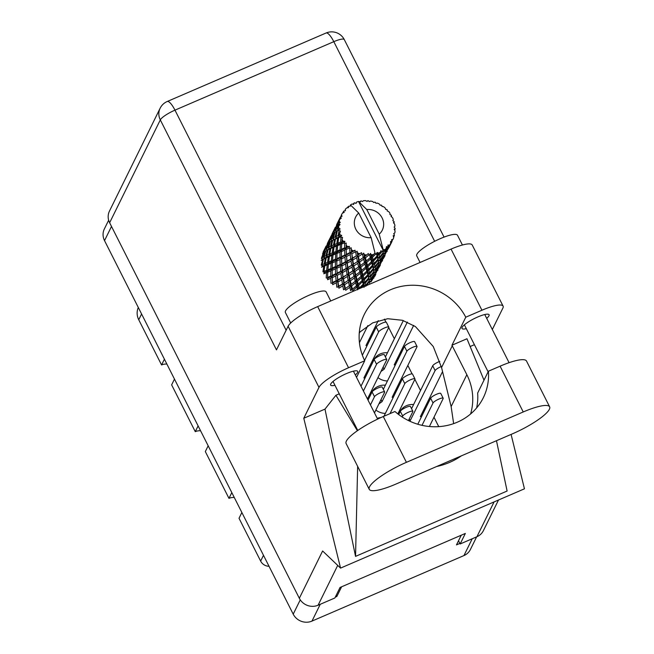 <?xml version="1.0" encoding="UTF-8"?>
<svg xmlns="http://www.w3.org/2000/svg" width="654" height="654" viewBox="0 0 654 654"><rect width="100%" height="100%" fill="white"/><g stroke="black" fill="none" stroke-linecap="round" stroke-linejoin="round"><path stroke-width="0.98" d="M385.378 385.181A14.846 13.947 26.2 0 0 378.265 386.318A14.846 13.947 26.2 0 0 371.488 392.694A14.846 13.947 26.2 0 0 370.695 394.705M375.878 410.033A14.846 13.947 26.2 0 0 385.378 413.385M387.454 352.768A14.846 13.947 26.2 0 0 380.35 353.896A14.846 13.947 26.2 0 0 373.573 360.28A14.846 13.947 26.2 0 0 372.78 362.291M377.963 377.611A14.846 13.947 26.2 0 0 387.454 380.963M413.606 404.532A14.846 13.947 26.2 0 0 406.502 405.668A14.846 13.947 26.2 0 0 399.725 412.045A14.846 13.947 26.2 0 0 398.932 414.056M231.81 492.585L228.965 498.364L205.323 451.571L208.168 445.799M198.113 425.885L195.268 431.656L171.634 384.871L174.479 379.091M164.416 359.185L161.571 364.957L138.746 319.757A15.524 14.592 -153.8 0 1 138.313 307.494M476.635 536.86L470.414 549.483A14.159 13.301 -153.8 0 1 463.948 555.573L311.983 621.096A14.159 13.301 -153.8 0 1 293.213 614.155L104.526 240.623A14.159 13.301 -153.8 0 1 104.354 228.957L108.654 220.234M461.242 535.217L456.476 544.888L459.885 543.417M335.273 597.143L336.843 596.473L341.609 586.801M370.205 339.328A14.846 13.947 26.2 0 0 369.469 338.461M396.357 391.1A14.846 13.947 26.2 0 0 395.621 390.234M368.12 371.75A14.846 13.947 26.2 0 0 367.385 370.883M380.898 417.587A14.846 13.947 26.2 0 0 377.227 418.331M398.433 358.678A14.846 13.947 26.2 0 0 397.697 357.812M424.585 410.45A14.846 13.947 26.2 0 0 423.849 409.576M384.438 319.119L385.958 322.12M388.713 327.58L394.362 338.756M400.804 351.509L401.392 352.678M407.834 365.431L412.102 373.884M414.865 379.353L420.506 390.528M426.956 403.281L427.544 404.442M433.986 417.203L438.752 426.645M336.221 595.23L336.843 596.473M269.039 566.29A9.131 8.584 -153.8 0 1 260.644 561.083L239.021 518.27L241.866 512.499M228.965 498.364A11.42 10.726 -153.8 0 1 234.279 497.481M195.268 431.656A11.42 10.726 -153.8 0 1 200.582 430.782M161.571 364.957A11.42 10.726 -153.8 0 1 166.893 364.074M429.4 426.514L443.134 398.621A5.706 1.218 153.2 0 0 443.183 398.229A5.706 1.218 153.2 0 0 438.245 399.365A5.706 1.218 153.2 0 0 433.03 402.978L422.01 425.345M443.183 398.229L440.763 393.446A5.706 1.218 153.2 0 0 435.826 394.583A5.706 1.218 153.2 0 0 430.618 398.196L417.792 424.242M512.458 433.823A35.627 7.619 153.2 0 0 549.368 409.306A35.627 7.619 153.2 0 0 549.646 406.837A35.627 7.619 153.2 0 0 523.233 411.963L406.42 462.329A35.627 7.619 153.2 0 0 369.24 489.323A35.627 7.619 153.2 0 0 395.654 484.189L512.458 433.823M290.695 322.994L285.373 312.465A22.833 4.88 -26.8 0 1 285.553 310.887A22.833 4.88 -26.8 0 1 306.391 296.434A22.833 4.88 -26.8 0 1 326.142 291.88L330.736 300.979M420.081 262.458L416.729 255.828A22.833 4.88 -26.8 0 1 416.909 254.251A22.833 4.88 -26.8 0 1 437.747 239.797A22.833 4.88 -26.8 0 1 457.498 235.244L462.435 245.013M486.69 318.359A15.189 3.245 153.2 0 0 488.971 315.8A15.189 3.245 153.2 0 0 489.094 314.754A15.189 3.245 153.2 0 0 475.957 317.779A15.189 3.245 153.2 0 0 462.1 327.392A15.189 3.245 153.2 0 0 461.977 328.447A15.189 3.245 153.2 0 0 466.31 328.66M355.335 374.995A15.189 3.245 153.2 0 0 357.615 372.437A15.189 3.245 153.2 0 0 357.73 371.382A15.189 3.245 153.2 0 0 344.601 374.415A15.189 3.245 153.2 0 0 330.744 384.029A15.189 3.245 153.2 0 0 330.622 385.083A15.189 3.245 153.2 0 0 334.954 385.296M476.627 407.933A57.086 53.644 26.2 0 0 477.657 393.062L488.424 371.202L500.097 366.175L523.233 411.963M549.646 406.837L526.511 361.041A35.627 7.619 153.2 0 0 500.097 366.175M288.103 326.264L276.47 349.874L160.304 119.895L109.635 222.752L299.328 598.271L322.618 550.979L340.554 568.105L303.775 418.258L318.98 387.389L288.103 326.264A28.547 6.107 -26.8 0 1 317.672 306.612L348.549 367.736A28.547 6.107 153.2 0 0 318.98 387.389M492.323 329.518L502.877 308.099A28.547 6.107 153.2 0 0 503.098 306.121A28.547 6.107 153.2 0 0 481.933 310.233L451.056 249.1L317.672 306.612M451.056 249.1A28.547 6.107 -26.8 0 1 472.213 244.988L503.098 306.121M481.933 310.233L465.762 317.206L451.955 345.23A57.086 53.644 -153.8 0 1 452.257 345.827L466.85 374.701A57.086 53.644 -153.8 0 1 470.578 413.99M483.985 380.219A70.787 66.52 26.2 0 0 483.339 378.584L466.964 338.756L451.955 345.23M474.403 344.683L470.152 346.514M339.262 393.814L335.911 395.261L324.989 409.11L355.547 556.382L507.112 491.031L496.476 440.714M324.989 409.11L303.775 418.258M511.093 434.411L524.451 488.816L340.554 568.105M356.536 377.383L364.728 360.763L348.549 367.736M109.635 222.752A14.159 13.301 -153.8 0 1 109.463 211.087L160.132 108.237A14.159 13.301 26.2 0 0 160.304 119.895A14.159 3.025 -26.8 0 1 174.97 110.15L286.141 330.237M498.487 500.016L483.396 530.639A14.159 13.301 -153.8 0 1 476.929 536.73L460.154 543.964L465.337 533.451L340.039 587.472L334.864 597.985L318.089 605.22A14.159 13.301 -153.8 0 1 299.328 598.271M460.154 543.964L458.528 540.735M465.762 317.206A57.086 53.644 26.2 0 0 414.407 285.267A57.086 53.644 26.2 0 0 364.335 314.353A57.086 53.644 26.2 0 0 364.728 360.763M453.639 423.629L451.137 406.584L441.556 367.54L433.25 346.514L415.413 326.567L402.472 320.297L387.724 318.719L372.715 322.863L359.299 332.469M335.911 395.261L357.395 430.724M436.684 466.498A70.787 66.52 26.2 0 0 461.332 455.871M355.547 556.382L357.64 466.351M488.424 371.202A57.086 53.644 26.2 0 1 483.347 397.665A57.086 53.644 26.2 0 1 394.959 411.497L383.293 416.533A35.627 7.619 153.2 0 0 346.113 443.526L369.24 489.323M421.519 416.663L420.367 416.647L442.554 371.603M441.303 366.51A5.706 1.218 153.2 0 0 435.114 370.556L409.903 421.258M439.807 361.376A5.706 1.218 153.2 0 0 432.703 365.782L411.554 408.701M423.653 412.331L422.68 411.955M410.262 421.004L409.24 418.969M395.368 364.899L394.215 364.875L413.663 325.406M407.344 322.07L384.111 369.232L380.971 371.488M403.322 320.558L385.402 356.929M397.509 360.567L396.528 360.182M384.111 369.232L383.089 367.205M397.845 413.908L414.906 379.271A5.706 1.218 153.2 0 0 414.947 378.879A5.706 1.218 153.2 0 0 410.009 380.015A5.706 1.218 153.2 0 0 404.801 383.628L390.021 413.63M414.947 378.879L412.535 374.096A5.706 1.218 153.2 0 0 407.597 375.233A5.706 1.218 153.2 0 0 402.39 378.846L383.963 416.238M365.055 377.971L363.902 377.947L388.754 327.499A5.706 1.218 153.2 0 0 388.795 327.106A5.706 1.218 153.2 0 0 383.857 328.243A5.706 1.218 153.2 0 0 378.65 331.856L364.564 360.444M388.795 327.106L386.383 322.324A5.706 1.218 153.2 0 0 381.446 323.468A5.706 1.218 153.2 0 0 376.238 327.082L362.365 355.228M367.196 373.63L366.215 373.254M393.291 397.321L392.138 397.297L416.99 346.849A5.706 1.218 153.2 0 0 417.031 346.457A5.706 1.218 153.2 0 0 412.094 347.593A5.706 1.218 153.2 0 0 406.886 351.206L382.034 401.654L378.895 403.91M417.031 346.457L414.62 341.674A5.706 1.218 153.2 0 0 409.682 342.819A5.706 1.218 153.2 0 0 404.466 346.432L383.326 389.351M395.425 392.98L394.444 392.604M382.034 401.654L381.004 399.619M367.139 345.549L365.987 345.525L378.257 320.623M367.85 325.594L359.43 342.68M360.052 331.742L359.226 333.409M369.273 341.216L368.292 340.84M374.472 412.878L384.593 392.343A5.706 1.218 153.2 0 0 384.634 391.942A5.706 1.218 153.2 0 0 379.696 393.087A5.706 1.218 153.2 0 0 374.489 396.7L370.442 404.908M384.634 391.942L382.222 387.168A5.706 1.218 153.2 0 0 377.284 388.304A5.706 1.218 153.2 0 0 372.077 391.918L368.03 400.125M408.448 420.571L412.821 411.693A5.706 1.218 153.2 0 0 412.87 411.292A5.706 1.218 153.2 0 0 407.933 412.437A5.706 1.218 153.2 0 0 402.717 416.05L402.235 417.039M412.87 411.292L410.45 406.518A5.706 1.218 153.2 0 0 405.513 407.655A5.706 1.218 153.2 0 0 400.305 411.268L398.687 414.554M367.442 398.965L386.669 359.921A5.706 1.218 153.2 0 0 386.718 359.528A5.706 1.218 153.2 0 0 381.781 360.665A5.706 1.218 153.2 0 0 376.565 364.278L363.411 390.986M386.718 359.528L384.307 354.746A5.706 1.218 153.2 0 0 379.369 355.89A5.706 1.218 153.2 0 0 374.153 359.496L361 386.203M378.805 254.063L378.543 253.073A28.547 26.822 26.2 0 0 379.475 252.689A28.547 26.822 26.2 0 0 380.399 252.272L377.579 254.529L378.723 263.088L380.285 262.385L380.17 260.75L383.465 255.935L383.424 257.414L380.285 262.385M374.178 263.448L373.54 261.069L377.358 256.989L377.906 259.188L374.178 263.448L372.952 263.914L374.096 272.473L375.658 271.778L375.543 270.143L378.838 265.311L378.797 266.807L375.658 271.778M369.551 272.832L368.913 270.454L372.731 266.382L373.279 268.573L369.551 272.832L368.325 273.307L369.469 281.858L371.031 281.163L370.916 279.528L374.211 274.705L374.17 276.201L371.031 281.163M364.932 282.226L364.294 279.838L368.112 275.767L368.652 277.958L364.932 282.226L363.706 282.7L364.335 285.888L365.684 285.357L365.185 283.247L368.864 278.898L369.24 280.844L365.684 285.357M360.853 287.997L363.485 285.16L364.025 287.351L364.335 285.888L365.872 286.256M327.36 243.762L326.861 245.463M329.796 238.563L327.409 244.073M328.21 241.955L331.39 235.497L328.21 241.955L328.545 243.844L327.899 242.446L327.335 243.607M331.987 234.369L331.48 236.078M338.952 230.183A28.547 26.822 26.2 0 0 339.042 230.748L338.061 235.628L336.009 236.527L337.341 230.96L340.145 228.965L338.739 228.058L338.02 228.434L338.69 226.063L340.047 224.518L338.813 223.938L337.3 228.835L335.854 229.726L337.799 224.199L340.268 222.442L339.213 221.289L338.756 221.698L339.688 219.376L341.323 218.166L340.35 217.373L337.464 223.178L339.761 218.313M339.475 232.857A28.547 26.822 26.2 0 0 340.039 234.802L339.058 235.211L340.472 231.05L339.042 230.748M340.791 236.838A28.547 26.822 26.2 0 0 341.02 237.369L340.554 242.111L337.922 243.174L338.658 237.704L340.791 236.838L341.715 235.391L340.039 234.802M341.985 239.339A28.547 26.822 26.2 0 0 343.023 241.113L341.805 241.604L342.565 237.361L341.02 237.369M344.274 242.928A28.547 26.822 26.2 0 0 344.625 243.394L344.609 247.874L341.462 249.223L341.658 244.007L344.274 242.928L344.879 241.318L343.023 241.113M346.056 245.095A28.547 26.822 26.2 0 0 347.511 246.583L346.089 247.22L346.195 243.051L344.625 243.394M349.171 248.062A28.547 26.822 26.2 0 0 349.637 248.438L349.98 252.558L346.416 254.316L346.162 249.468L349.171 248.062L349.432 246.378L347.511 246.583M351.435 249.763A28.547 26.822 26.2 0 0 353.209 250.874L351.639 251.708L351.149 247.76L349.637 248.438M355.187 251.929A28.547 26.822 26.2 0 0 355.727 252.182L356.324 255.861L352.473 258.117L351.877 253.752L355.187 251.929L355.097 250.245L353.209 250.874M357.795 253.049A28.547 26.822 26.2 0 0 359.782 253.719L358.106 254.774L357.092 251.193L355.727 252.182M361.94 254.275A28.547 26.822 26.2 0 0 362.52 254.398L363.248 257.578L359.242 260.398L358.449 256.572L361.94 254.275L361.515 252.681L359.782 253.719M364.719 254.749A28.547 26.822 26.2 0 0 366.788 254.929L365.079 256.229L363.673 253.131L362.52 254.398M369.003 254.962A28.547 26.822 26.2 0 0 369.592 254.937L370.319 257.602L366.314 261.011L365.463 257.774L369.003 254.962L368.284 253.531L366.788 254.929M371.783 254.758A28.547 26.822 26.2 0 0 373.81 254.439L372.126 255.992L370.458 253.458L369.592 254.937M387.266 210.964L387.25 209.967A28.547 26.822 26.2 0 0 386.841 209.542L385.631 209.354L385.214 208.021A28.547 26.822 26.2 0 0 383.587 206.705L382.01 206.427L381.748 205.43A28.547 26.822 26.2 0 0 381.249 205.111L380.146 205.25L379.295 204.007A28.547 26.822 26.2 0 0 377.399 203.108L375.919 203.247L375.314 202.299A28.547 26.822 26.2 0 0 374.75 202.111L373.826 202.544L372.6 201.497A28.547 26.822 26.2 0 0 370.556 201.064L369.273 201.587L368.357 200.77A28.547 26.822 26.2 0 0 367.769 200.721L367.09 201.399L365.553 200.631A28.547 26.822 26.2 0 0 363.485 200.704L362.496 201.555L361.302 200.942A28.547 26.822 26.2 0 0 360.722 201.031L360.354 201.898L358.588 201.473A28.547 26.822 26.2 0 0 358.539 201.489A28.547 26.822 26.2 0 0 356.626 202.045L356.054 203.419L354.599 202.797A28.547 26.822 26.2 0 0 354.076 203.026L353.651 204.457L352.138 203.974A28.547 26.822 26.2 0 0 350.454 204.972L358.719 213.024A14.846 13.947 26.2 0 0 355.841 229.26A14.846 13.947 26.2 0 0 371.153 237.655L374.946 252.787L373.81 254.439M350.454 204.972A28.547 26.822 26.2 0 0 350.413 204.996L350.201 206.272L348.672 206.231A28.547 26.822 26.2 0 0 348.222 206.574L347.331 207.817M339.998 217.831L340.554 216.85L342.083 216.229L341.429 214.937A28.547 26.822 26.2 0 1 342.385 213.212L344.217 212.395L343.554 211.463A28.547 26.822 26.2 0 1 343.89 211.013L345.459 210.727L345.238 209.386A28.547 26.822 26.2 0 1 346.628 207.972L348.549 207.571L348.222 206.574M340.554 216.85A28.547 26.822 26.2 0 0 340.35 217.373M339.688 219.376A28.547 26.822 26.2 0 0 339.213 221.289M338.87 223.382A28.547 26.822 26.2 0 0 338.813 223.938M338.69 226.063A28.547 26.822 26.2 0 0 338.739 228.058M330.744 236.609L330.507 237.091M334.415 229.178L331.962 234.214L332.518 233.061L333.172 234.459L332.837 232.571L335.134 227.706M332.036 234.68L331.962 234.214M331.75 235.023L332.682 234.018L330.638 239.528L329.502 240.476L331.75 235.023M335.371 227.216L332.837 232.571M329.502 240.476L329.878 242.242L329.052 240.925M333.18 233.584L334.407 232.661L332.673 238.219L331.226 239.119L333.18 233.584M335.265 230.143L334.129 231.083L337.309 224.624L335.265 230.143L336.254 231.361L335.854 229.726M331.226 239.119L331.627 240.746L330.638 239.528M333.679 231.532L334.505 232.849L334.129 231.083M333.115 233.756L332.682 234.018M335.036 232.252L336.581 231.361L335.142 236.936L333.401 237.819L335.036 232.252L336.254 231.361L334.407 232.661M336.254 231.361L338.429 229.922L338.02 228.434M333.401 237.819L333.802 239.307L332.673 238.219M337.734 224.363L337.309 224.624M337.341 230.96L338.429 229.922L336.581 231.361M336.009 236.527L336.401 237.893L335.142 236.936M337.3 228.835L338.429 229.922L340.145 228.965M336.614 224.984L336.107 226.693M339.042 219.785L336.589 224.821L337.145 223.676L337.799 225.074L337.464 223.178M336.663 225.295L336.589 224.821M338.306 222.147L339.132 223.464L338.756 221.698M341.233 215.599L340.734 217.3M343.554 211.463L342.614 213.106M341.429 214.937L341.372 216.523M341.02 215.992L341.208 216.588M345.287 210.743L345.238 209.386M354.076 203.026L352.988 204.244M360.722 201.031L359.904 201.784M375.936 253.932A28.547 26.822 26.2 0 0 376.491 253.777L377.08 255.935L373.23 259.924L372.486 257.259L375.936 253.932L374.881 253.335M378.543 253.073L377.105 252.419L376.491 253.777M382.304 251.275A28.547 26.822 26.2 0 0 382.794 250.981L383.113 252.673L379.557 257.194L379.058 255.076L382.304 251.275L380.783 250.834L380.399 252.272M366.796 209.542L379.238 234.165A14.846 13.947 26.2 0 0 382.116 217.929A14.846 13.947 26.2 0 0 366.796 209.542L358.539 201.489L382.966 249.853L382.794 250.981M379.238 234.165L383.031 249.297L383.342 253.695L384.912 252.992L384.789 251.365L387.699 247.13L386.481 246.55L386.138 248.569L384.691 250.572L384.568 249.795L383.031 249.297M384.568 249.795A28.547 26.822 26.2 0 0 386.138 248.569M387.699 247.13A28.547 26.822 26.2 0 0 388.092 246.73L388.051 248.029L384.912 252.992M389.49 245.144A28.547 26.822 26.2 0 0 390.667 243.558L389.416 245.741L389.49 245.144L387.945 245.054L388.092 246.73M391.836 241.784L388.942 247.596L391.787 241.776L390.577 241.53L390.667 243.558M391.787 241.776A28.547 26.822 26.2 0 0 392.065 241.285L391.558 242.299M391.779 240.378L392.989 239.397L391.582 239.716L392.065 241.285M392.989 239.397A28.547 26.822 26.2 0 0 393.708 237.566L393.185 235.628L394.313 235.546A28.547 26.822 26.2 0 0 394.452 234.999L393.683 233.609L394.844 232.922A28.547 26.822 26.2 0 0 395.057 230.952L394.166 229.211L395.122 228.826A28.547 26.822 26.2 0 0 395.106 228.254L394.117 227.11L394.951 226.129A28.547 26.822 26.2 0 0 394.648 224.142L393.438 222.687L394.158 222.041A28.547 26.822 26.2 0 0 393.994 221.485L392.85 220.635L393.291 219.433A28.547 26.822 26.2 0 0 392.49 217.561L391.051 216.458L391.476 215.616A28.547 26.822 26.2 0 0 391.182 215.117L389.956 214.586L389.98 213.269A28.547 26.822 26.2 0 0 388.721 211.626L387.16 210.923L387.25 209.967M367.769 200.721L366.959 201.334M391.394 216.711L391.476 215.616M375.077 275.816L375.788 274.345M374.832 276.299L373.344 276.683M393.937 223.276L394.158 222.041M378.592 268.148L380.415 264.96M379.696 266.423L377.963 267.29M377.963 269.947L377.685 270.462M369.469 281.858L371.031 281.858L374.096 276.83L373.81 278.138M374.047 276.405L374.096 276.83M374.153 276.233L375.061 275.759M375.437 274.508L373.892 274.705L375.543 273.903L375.658 272.465L378.723 267.445L375.543 273.903M394.714 230.265L395.122 228.826M383.219 258.755L385.034 255.575M384.323 257.038L382.59 257.905M382.59 260.562L382.312 261.077M366.379 285.61L369.371 281.67L369.551 283.37L369.469 281.195M370.916 279.528L369.355 279.348L369.371 281.67M374.096 271.843L374.178 273.977L370.818 278.735L370.499 276.871L373.998 272.277L374.211 274.705M375.658 272.465L374.096 272.473M378.674 267.012L378.723 267.445M378.772 266.84L379.688 266.374M380.056 265.123L378.519 265.311L380.17 264.51L380.285 263.08L383.35 258.052L380.17 264.51M393.733 233.699L394.844 232.922M391.394 241.334L392.49 239.969M393.626 237.255L394.313 235.546M387.847 249.37L389.661 246.182M388.95 247.653L387.217 248.52M387.217 251.169L386.939 251.684M358.899 288.839L358.253 288.512L359.348 288.087L358.605 285.43L362.529 281.629L363.207 284.098L359.348 288.087M365.185 283.247L363.706 282.7L363.485 285.16M369.24 280.844L369.355 279.348L370.818 278.735M370.499 276.871L368.962 276.503L368.864 278.898M375.543 270.143L373.982 269.955L373.998 272.277M378.789 264.617L378.838 265.311M380.285 263.08L378.723 263.088M383.301 257.619L383.35 258.052M383.399 257.455L384.315 256.989M384.683 255.73L383.146 255.927L384.797 255.125L384.912 253.695L387.977 248.667L384.797 255.125M392.326 240.337L391.828 240.533M378.805 264.592L375.445 269.342L375.118 267.486L378.625 262.892L378.805 264.592L378.715 262.418M373.867 271.451L370.311 275.972L369.812 273.854L373.491 269.513L373.867 271.451L373.982 269.955L375.445 269.342M356.806 287.081L357.575 289.836L358.253 288.512L357.297 284.547L356.806 287.081L352.817 290.589L351.615 289.558L352.432 289.182L351.59 285.937L355.613 282.724L356.438 285.773L352.432 289.182M358.605 285.43L357.297 284.547L358.253 284.155L357.436 281.195L361.433 277.697L362.202 280.443L358.253 284.155M363.207 284.098L363.706 282.7L362.88 279.119L362.529 281.629M364.294 279.838L362.88 279.119L363.976 278.702L363.232 276.037L367.156 272.244L367.834 274.713L363.976 278.702M368.652 277.958L368.962 276.503L370.311 275.972M369.812 273.854L368.325 273.307L368.112 275.767M375.118 267.486L373.581 267.118L373.491 269.513M380.17 260.75L378.609 260.562L378.625 262.892M383.416 255.224L383.465 255.935M384.912 253.695L383.342 253.695M387.928 248.234L387.977 248.667M388.026 248.07L388.942 247.596M389.31 246.345L387.765 246.542L389.416 245.741M383.432 255.207L380.064 259.957L379.745 258.093L383.244 253.499L383.432 255.207L383.342 253.024M378.494 262.058L374.93 266.587L374.44 264.469L378.11 260.128L378.494 262.058L378.609 260.562L380.064 259.957M349.759 287.327L350.609 290.662L351.615 289.558L350.528 284.776L349.759 287.327L345.737 290.237L344.83 288.97L345.369 288.569L344.568 284.743L348.549 282.111L349.375 285.741L343.554 289.787L342.786 285.863L338.895 288.21L338.004 281.915L341.772 279.83L342.451 284.024L338.592 286.288M351.59 285.937L350.528 284.776L351.206 284.392L350.364 280.852L354.386 277.942L355.236 281.269L351.206 284.392M356.438 285.773L357.297 284.547L356.242 280.174L355.613 282.724M357.436 281.195L356.242 280.174L357.059 279.789L356.217 276.544L360.24 273.331L361.065 276.38L357.059 279.789M362.202 280.443L362.88 279.119L361.915 275.154L361.433 277.697M363.232 276.037L361.915 275.154L362.88 274.762L362.063 271.811L366.06 268.303L366.829 271.058L362.88 274.762M367.834 274.713L368.325 273.307L367.507 269.734L367.156 272.244M368.913 270.454L367.507 269.734L368.603 269.309L367.859 266.644L371.783 262.859L372.453 265.32L368.603 269.309M373.279 268.573L373.581 267.118L374.93 266.587M374.44 264.469L372.952 263.914L372.731 266.382M379.745 258.093L378.208 257.725L378.11 260.128M384.789 251.365L383.228 251.177L383.244 253.499M344.568 284.743L343.832 283.378L344.83 288.97L346.293 287.932M342.451 284.024L343.832 283.378L342.786 285.863M349.375 285.741L350.528 284.776L349.457 279.585L348.549 282.111M350.364 280.852L349.457 279.585L349.988 279.176L349.195 275.35L353.176 272.718L354.002 276.356L343.832 283.378L344.225 282.937L343.522 278.825L347.405 276.478L348.181 280.394L344.225 282.937M355.236 281.269L356.242 280.174L355.155 275.391L354.386 277.942M356.217 276.544L355.155 275.391L355.833 275.007L354.991 271.467L359.013 268.549L359.855 271.892L355.833 275.007M361.065 276.38L361.915 275.154L360.869 270.789L360.24 273.331M362.063 271.811L360.869 270.789L361.687 270.404L360.836 267.159L364.867 263.946L365.692 266.987L361.687 270.404M366.829 271.058L367.507 269.734L366.542 265.769L366.06 268.303M367.859 266.644L366.542 265.769L367.499 265.377L366.69 262.426L370.687 258.919L371.447 261.674L367.499 265.377M372.453 265.32L372.952 263.914L372.134 260.349L371.783 262.859M373.54 261.069L372.134 260.349L373.23 259.924M377.906 259.188L378.208 257.725L379.557 257.194M379.058 255.076L377.579 254.529L377.358 256.989M383.113 252.673L383.228 251.177L384.691 250.572M382.999 249.321L382.966 249.853M336.32 282.798L336.867 287.253L338.331 286.779L337.627 280.435L336.32 282.798L332.698 284.637L332.518 283.133L332.281 277.639L335.723 276.021L336.107 280.721L332.543 282.479M338.004 281.915L337.325 275.244L340.947 273.413L341.494 277.86L337.766 279.871M343.522 278.825L342.958 277.394L343.832 283.378L338.331 286.779M341.494 277.86L342.958 277.394L341.772 279.83M348.181 280.394L349.457 279.585L348.459 273.985L347.405 276.478M349.195 275.35L348.459 273.985L348.852 273.544L348.141 269.44L352.032 267.085L352.808 271.009L348.852 273.544M354.002 276.356L355.155 275.391L354.084 270.2L353.176 272.718M354.991 271.467L354.084 270.2L354.615 269.791L353.822 265.957L357.795 263.333L358.629 266.963L342.958 277.394L342.622 272.522L346.399 270.437L347.078 274.639L343.219 276.895M359.855 271.892L360.869 270.789L359.782 265.998L359.013 268.549M360.836 267.159L359.782 265.998L360.452 265.614L359.618 262.074L363.632 259.156L364.482 262.499L360.452 265.614M365.692 266.987L366.542 265.769L365.488 261.396L364.867 263.946M366.69 262.426L365.488 261.396L366.314 261.011M371.447 261.674L372.134 260.349L371.17 256.384L370.687 258.919M372.486 257.259L371.17 256.384L372.126 255.992M377.08 255.935L377.579 254.529L377.105 252.419M322.504 253.793L323.436 252.796L321.392 258.305L322.438 259.474L321.163 260.415L322.7 259.524L321.269 265.099L322.528 266.055L321.596 267.224L323.746 266.301L322.913 271.794L324.359 272.432L323.771 273.797L326.493 272.702L326.215 277.966L327.76 278.244L327.556 279.724L330.777 278.318L330.965 283.231L332.518 283.133L332.371 279.675M332.281 277.639L332.297 276.135L330.777 278.318M336.107 280.721L337.627 280.435L332.518 283.133M337.325 275.244L337.627 280.435L342.958 277.394L342.255 271.042L340.947 273.413M335.592 273.838L332.216 275.383L332.175 270.331L335.396 268.933L335.592 273.838L337.145 273.74L335.723 276.021M342.622 272.522L341.952 265.859L345.574 264.02L346.121 268.483L342.394 270.478M347.078 274.639L348.459 273.985L347.576 268.009L346.399 270.437M348.141 269.44L347.249 263.137L351.026 261.052L351.705 265.246L347.846 267.511M352.808 271.009L354.084 270.2L353.086 264.6L352.032 267.085M353.822 265.957L353.086 264.6L353.479 264.159L352.768 260.047L356.659 257.701L357.427 261.625L353.479 264.159M358.629 266.963L359.782 265.998L358.703 260.807L357.795 263.333M359.618 262.074L358.703 260.807L359.242 260.398L347.576 268.009L337.145 273.74L336.908 268.246L340.35 266.636L340.734 271.336L337.162 273.094M364.482 262.499L365.488 261.396L364.401 256.613L363.632 259.156M365.463 257.774L364.401 256.613L365.079 256.229M358.719 213.024L371.153 237.655M370.319 257.602L371.17 256.384L370.458 253.458M330.736 276.045L327.589 277.394L327.785 272.178L330.769 270.936L330.736 276.045L332.297 276.135L332.216 275.383M327.785 272.178L328.185 270.74L326.493 272.702M336.998 270.216L337.145 273.74L327.76 278.244L327.589 277.394M332.175 270.331L332.387 268.851L330.769 270.936M336.908 268.246L336.924 266.742L335.396 268.933M340.734 271.336L342.255 271.042L341.764 264.355L340.35 266.636M341.952 265.859L341.535 258.853L344.969 257.251L345.361 261.943L341.789 263.709M346.121 268.483L347.576 268.009L346.873 261.657L345.574 264.02M347.249 263.137L346.571 256.466L350.192 254.635L350.74 259.09L347.012 261.093M351.705 265.246L353.086 264.6L352.204 258.616L351.026 261.052M352.768 260.047L352.473 258.117M357.427 261.625L358.703 260.807L357.705 255.215L356.659 257.701M358.449 256.572L357.705 255.215L358.106 254.774M363.248 257.578L364.401 256.613L363.673 253.131M340.211 264.453L336.843 265.998L336.802 260.954L340.023 259.54L340.211 264.453L341.764 264.355L336.924 266.742L336.843 265.998M335.363 266.652L332.207 268.001L332.412 262.785L335.396 261.543L335.363 266.652L336.924 266.742L332.387 268.851L332.207 268.001M330.834 268.573L327.932 269.767L328.398 264.404L331.112 263.317L330.834 268.573L332.387 268.851L328.185 270.74L327.932 269.767M326.673 270.282L324.041 271.336L324.785 265.876L327.229 264.878L326.673 270.282L328.185 270.74L324.359 272.432L324.041 271.336M324.785 265.876L325.553 264.6L323.746 266.301M328.398 264.404L328.987 263.039L327.229 264.878M332.412 262.785L332.812 261.347L331.112 263.317M336.802 260.954L337.014 259.466L335.396 261.543M341.617 260.791L341.764 264.355L346.873 261.657L345.361 261.943M341.535 258.853L341.552 257.349L340.023 259.54M346.571 256.466L346.873 261.657L352.204 258.616L350.74 259.09M344.838 255.068L341.47 256.605L341.429 251.561L344.65 250.147L344.838 255.068L346.391 254.97L344.969 257.251M351.877 253.752L352.204 258.616L356.324 255.861M349.98 252.558L351.5 252.272L350.192 254.635M357.092 251.193L357.705 255.215L361.515 252.681M339.99 257.259L336.835 258.616L337.039 253.392L340.015 252.158L339.99 257.259L341.552 257.349L341.47 256.605M335.461 259.197L332.559 260.382L333.017 255.019L335.739 253.924L335.461 259.197L337.014 259.466L336.835 258.616M331.3 260.889L328.668 261.952L329.412 256.482L331.848 255.493L331.3 260.889L332.812 261.347L332.559 260.382M327.54 262.401L325.185 263.374L326.223 257.831L328.365 256.916L327.54 262.401L328.987 263.039L328.668 261.952M324.188 263.799L322.136 264.698L323.468 259.131L325.316 258.24L324.188 263.799L325.553 264.6L325.185 263.374M323.468 259.131L324.556 258.093L322.7 259.524M346.244 251.447L346.391 254.97L322.528 266.055L322.136 264.698M326.223 257.831L327.155 256.662L325.316 258.24M329.412 256.482L330.18 255.207L328.365 256.916M333.017 255.019L333.614 253.654L331.848 255.493M337.039 253.392L337.439 251.962L335.739 253.924M341.429 251.561L341.633 250.081L340.015 252.158M346.162 249.468L346.179 247.964L344.65 250.147M351.149 247.76L351.5 252.272L346.391 254.97L346.416 254.316M355.097 250.245L351.5 252.272L351.639 251.708M340.088 249.803L337.186 250.989L337.644 245.634L340.366 244.531L340.088 249.803L341.633 250.081L341.462 249.223M335.927 251.496L333.295 252.567L334.039 247.089L336.475 246.108L335.927 251.496L337.439 251.962L337.186 250.989M332.158 253.016L329.812 253.981L330.842 248.446L332.992 247.523L332.158 253.016L333.614 253.654L333.295 252.567M328.815 254.406L326.763 255.313L328.095 249.738L329.943 248.847L328.815 254.406L330.18 255.207L329.812 253.981M325.896 255.714L324.147 256.597L325.79 251.022L327.327 250.139L325.896 255.714L327.155 256.662L326.763 255.313M323.419 256.997L321.981 257.889L323.926 252.362L325.161 251.43L323.419 256.997L324.556 258.093L324.147 256.597M323.861 252.534L323.436 252.796M344.609 247.874L346.179 247.964L327.155 256.662L322.381 259.524L321.981 257.889M325.79 251.022L325.161 251.43M326.019 248.912L324.874 249.861L328.055 243.411L326.019 248.912L327.049 250.098L326.599 248.504L328.553 242.969L329.788 242.045L328.046 247.604L326.599 248.504M328.095 249.738L329.175 248.7L327.327 250.139M330.842 248.446L331.774 247.286L329.943 248.847M334.039 247.089L334.799 245.814L332.992 247.523M337.644 245.634L338.232 244.269L336.475 246.108M341.658 244.007L342.067 242.577L340.366 244.531M349.432 246.378L346.179 247.964L346.089 247.22M336.785 243.631L334.439 244.596L335.469 239.062L337.619 238.138L336.785 243.631L338.232 244.269L337.922 243.174M333.442 245.013L331.382 245.92L332.723 240.345L334.562 239.47L333.442 245.013L334.799 245.814L334.439 244.596M330.523 246.329L328.774 247.204L330.409 241.637L331.954 240.746L330.523 246.329L331.774 247.286L331.382 245.92M326.125 246.002L324.425 250.31L323.591 251.34L325.88 246.484M325.169 247.948L323.272 251.839L323.926 253.237L323.591 251.34M324.425 250.31L325.251 251.627L324.874 249.861M328.055 243.411L328.488 243.141M328.046 247.604L329.175 248.7L328.774 247.204M329.788 242.045L330.409 241.637M331.954 240.746L333.802 239.307L332.723 240.345M334.562 239.47L336.401 237.893L335.469 239.062M337.619 238.138L339.426 236.429L338.658 237.704M340.554 242.111L342.067 242.577L341.805 241.604M341.715 235.391L331.627 240.746M339.058 235.211L339.426 236.429L338.061 235.628M344.879 241.318L331.774 247.286L327.008 250.13M360.199 259.744L358.703 260.807M355.572 269.137L354.084 270.2M350.871 278.571L349.457 279.585M141.591 313.985L138.746 319.757M463.948 555.573L472.229 538.757M320.264 604.28L311.983 621.096M111.507 226.456L104.526 240.623M293.213 614.155L300.26 599.857M260.644 561.083L263.488 555.311M433.03 402.978L430.618 398.196M434.657 241.31L333.81 41.668L174.97 110.15A14.159 3.777 66.7 0 0 167.228 101.493A14.159 14.159 0 0 0 160.132 108.237M476.929 536.73L494.081 501.912M337.709 565.391L318.089 605.22M441.556 367.54L452.257 345.827M451.137 406.584L466.85 374.701M333.81 41.668A14.159 3.025 -26.8 0 1 344.306 39.624A14.159 14.159 0 0 0 326.068 33.011A14.159 3.777 66.7 0 1 333.81 41.668M383.293 416.533L406.42 462.329M435.114 370.556L432.703 365.782M404.801 383.628L402.39 378.846M378.65 331.856L376.238 327.082M406.886 351.206L404.466 346.432M374.489 396.7L372.077 391.918M402.717 416.05L400.305 411.268M376.565 364.278L374.153 359.496M509.074 362.676L484.761 314.541M377.62 419.116L353.405 371.178M357.771 430.463L333.025 381.47M488.121 371.832L464.381 324.834M444.066 237.108L344.306 39.624M326.068 33.011L167.228 101.493M327.621 242.961L329.06 240.026M332.24 233.568L333.687 230.641M336.867 224.183L338.314 221.248M322.994 252.354L324.441 249.411"/></g></svg>
